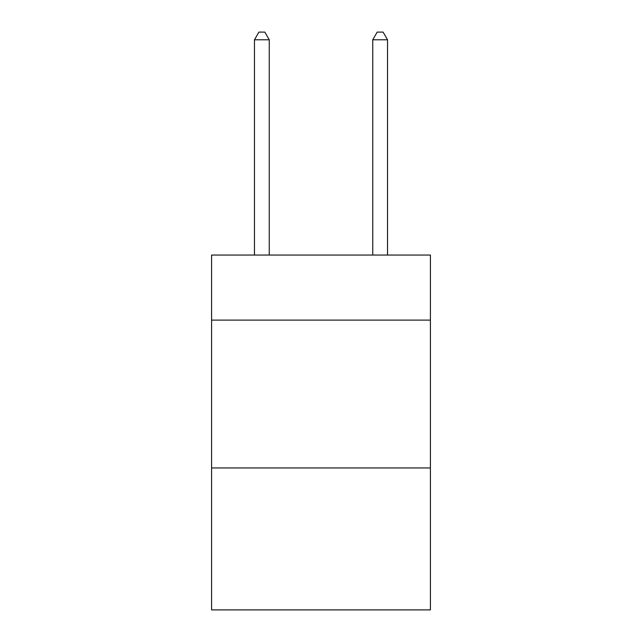 <?xml version="1.0" encoding="UTF-8"?>
<svg xmlns="http://www.w3.org/2000/svg" width="642" height="642" viewBox="0 0 642 642"><rect width="100%" height="100%" fill="white"/><g stroke="black" fill="none" stroke-linecap="round" stroke-linejoin="round"><path stroke-width="0.96" d="M430.413 320.109L430.413 255.059L211.587 255.059L211.587 320.109L430.413 320.109L430.413 609.9L211.587 609.9L211.587 320.109M430.413 467.962L211.587 467.962M269.255 255.059L269.255 39.788L254.465 39.788L254.465 255.059M254.465 39.788L258.903 32.1L264.817 32.1L269.255 39.788M387.535 255.059L387.535 39.788L372.745 39.788L372.745 255.059M372.745 39.788L377.183 32.1L383.097 32.1L387.535 39.788"/></g></svg>
